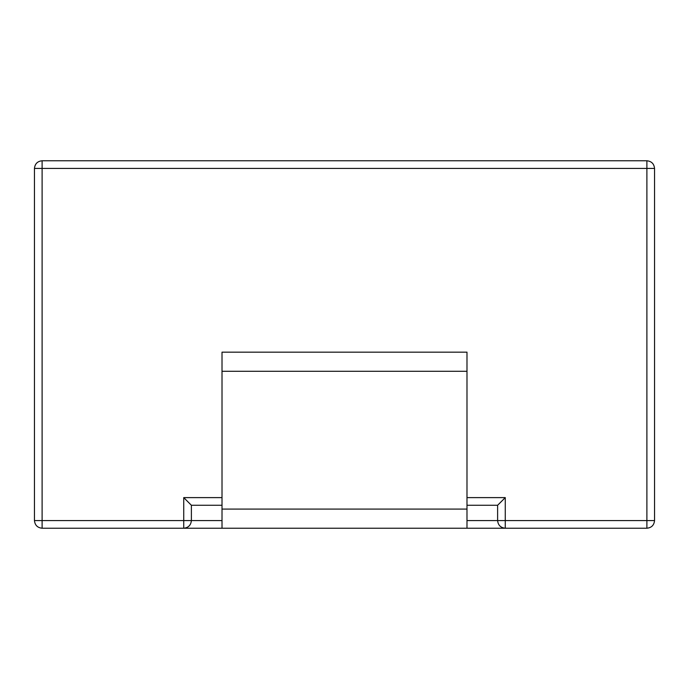 <?xml version="1.0" encoding="UTF-8"?>
<svg xmlns="http://www.w3.org/2000/svg" width="689" height="689" viewBox="0 0 689 689"><rect width="100%" height="100%" fill="white"/><g stroke="black" fill="none" stroke-linecap="round" stroke-linejoin="round"><path stroke-width="1.03" d="M646.893 160.77C651.51 161.252 654.059 163.801 654.55 168.426L654.55 520.574C654.059 525.199 651.51 527.748 646.893 528.23L466.987 528.23L466.987 352.157L222.013 352.157L222.013 528.23L42.107 528.23C37.49 527.748 34.941 525.199 34.45 520.574L34.45 168.426C34.941 163.801 37.49 161.252 42.107 160.77L646.893 160.77L646.893 168.426L42.107 168.426L42.107 520.574L183.73 520.574L183.73 497.613L191.387 505.27L191.387 520.574C190.905 525.199 188.347 527.748 183.73 528.23L183.73 520.574L222.013 520.574M466.987 528.23L222.013 528.23M466.987 497.613L505.27 497.613L505.27 528.23C500.653 527.748 498.095 525.199 497.613 520.574L497.613 505.27L466.987 505.27M222.013 505.27L191.387 505.27M505.27 497.613L497.613 505.27M466.987 371.293L222.013 371.293M466.987 509.093L222.013 509.093M466.987 520.574L646.893 520.574L646.893 168.426L654.55 168.426M183.73 497.613L222.013 497.613M42.107 160.77L42.107 168.426L34.45 168.426M42.107 528.23L42.107 520.574L34.45 520.574M654.55 520.574L646.893 520.574L646.893 528.23"/></g></svg>
